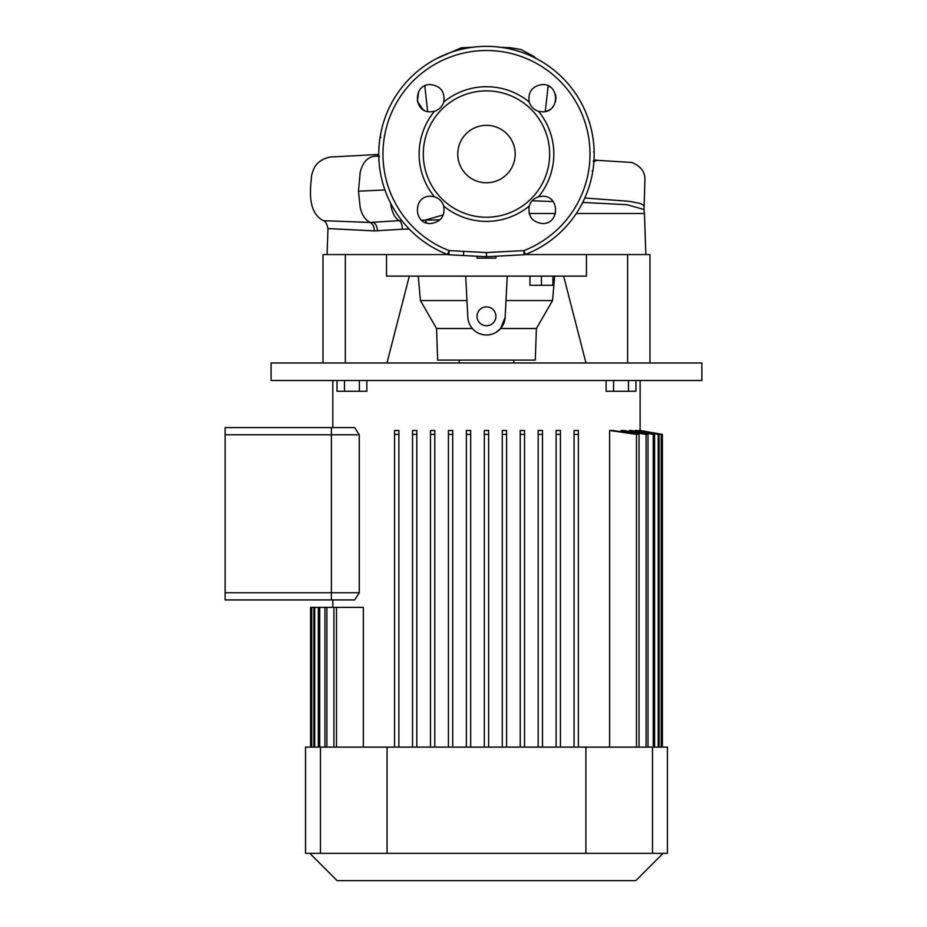 <?xml version="1.0" encoding="UTF-8"?>
<svg xmlns="http://www.w3.org/2000/svg" width="927" height="927" viewBox="0 0 927 927"><rect width="100%" height="100%" fill="white"/><g stroke="black" fill="none" stroke-linecap="round" stroke-linejoin="round"><path stroke-width="1.39" d="M495.922 256.223L495.922 258.158L477.034 258.158L477.034 256.223L486.478 256.721L524.068 254.751L486.478 256.721L477.034 256.223M486.478 256.721L448.877 254.751L486.478 256.721L486.478 252.561L523.906 250.591L524.068 254.751A4.311 4.311 0 0 0 525.4 254.461A107.694 107.694 0 0 0 592.747 171.53L592.759 171.483A107.694 107.694 0 0 0 592.956 170.232L592.84 170.927M542.318 84.566C559.92 83.72 559.92 112.688 542.318 111.843L538.506 111.298C533.836 109.792 530.742 106.698 529.224 102.016C527.834 91.877 532.202 86.06 542.318 84.566M542.318 196.257C559.908 195.4 559.931 224.38 542.318 223.534C532.202 222.04 527.834 216.223 529.224 206.084C530.731 201.414 533.825 198.32 538.506 196.802L542.318 196.257M592.956 170.232A107.694 107.694 0 0 0 593.477 166.292L593.315 167.59M594.137 151.449A107.694 107.694 0 0 1 594.172 154.913A107.694 107.694 0 0 0 594.172 154.774L594.149 156.211A107.694 107.694 0 0 0 594.172 155.018L594.172 155.018M593.57 151.866L594.149 151.541L594.161 152.237A107.694 107.694 0 0 0 594.126 151.02A107.694 107.694 0 0 0 594.126 150.985L594.126 150.939A107.694 107.694 0 0 0 486.478 46.35A107.694 107.694 0 0 1 525.4 254.461L523.906 250.591A103.546 103.546 0 0 0 486.478 50.51A103.546 103.546 0 0 0 449.05 250.591L486.478 252.561M486.478 90.869A63.187 63.187 0 0 1 549.653 154.044A63.187 63.187 0 0 1 486.478 217.231A63.187 63.187 0 0 1 423.291 154.044A63.187 63.187 0 0 1 486.478 90.869M430.626 196.257L434.439 196.802C439.108 198.297 442.202 201.391 443.732 206.084C445.122 216.223 440.754 222.04 430.626 223.534C413.025 224.38 413.025 195.412 430.626 196.257M430.626 84.566C440.754 86.06 445.122 91.877 443.732 102.016C442.225 106.686 439.131 109.78 434.439 111.298L430.626 111.843C413.036 112.7 413.025 83.72 430.626 84.566M447.544 254.461L449.05 250.591L448.877 254.751A4.311 4.311 0 0 1 447.544 254.461A107.694 107.694 0 0 1 500.65 47.289A107.694 107.694 0 0 0 486.478 46.35M379.386 156.234L378.795 155.863A107.694 107.694 0 0 1 378.784 153.326L378.784 153.082M378.795 151.877A107.694 107.694 0 0 1 379.479 141.808M380 137.868L380.105 137.173L380 137.868L380.105 137.173L380.673 137.567M597.452 160.336L594.01 159.965A107.694 107.694 0 0 0 594.161 155.296A107.694 107.694 0 0 1 594.01 159.965A107.694 107.694 0 0 0 594.149 156.211A107.694 107.694 0 0 1 593.477 166.292M593.315 161.599L593.883 161.947L593.975 160.568L593.407 160.846M594.149 151.541L594.161 152.237A107.694 107.694 0 0 1 594.172 154.774L594.172 154.913A107.694 107.694 0 0 0 594.126 151.02M463.697 251.356L463.5 255.516M421.739 220.244L425.099 220.128L443.326 214.89M390.557 203.025L390.638 203.708C391.994 212.573 394.832 218.216 399.166 220.638L401.785 220.58M425.099 220.128L439.989 219.826M378.795 156.06L374.856 156.269L378.795 156.176M384.948 189.965L358.471 191.194L360.163 207.405C361.878 214.937 365.238 219.954 370.232 222.457L399.166 220.638C401.275 222.063 402.295 224.937 402.225 229.224L374.299 230.916L327.984 228.563L327.08 254.566M584.798 197.996L629.34 201.31L640.615 203.523L644.138 205.782L644.925 179.038C644.856 171.518 640.464 165.991 631.75 162.468L597.139 160.313M378.784 154.438L333.801 156.837C333.558 156.582 320.846 156.79 314.554 167.3C312.399 172.005 311.368 175.4 311.426 177.474C309.977 191.97 308.088 212.515 323.314 220.672L370.232 222.457C372.909 223.998 374.265 226.825 374.299 230.916M378.795 155.945L374.496 156.269C367.382 157.184 362.608 162.596 360.163 172.48L358.471 191.194M597.243 160.325L593.929 161.379M374.856 156.269L378.795 156.037M426.872 223.013L425.041 220.139M525.111 254.566L627.614 254.566L627.614 362.978L323.002 362.978L323.002 254.566L447.845 254.566M409.224 229.096L402.225 229.224M644.138 205.782L643.964 209.514L627.115 204.728L582.701 202.422M553.129 201.565L532.191 200.765M545.621 111.437L547.567 110.788M548.761 110.232L549.85 109.583M551.994 107.822L553.743 105.666M555.424 101.982L555.968 98.216M555.933 97.231L555.713 95.574M555.702 95.539L555.377 94.241M549.873 86.848L548.158 85.875L545.273 111.518M536.246 58.54A107.694 107.694 0 0 1 594.126 150.939A107.694 107.694 0 0 0 536.246 58.54L533.906 56.454L520.847 49.455L510.8 47.787L500.65 47.289M418.656 91.657L417.359 101.356L422.874 109.421M423.094 109.583L424.16 110.22M594.161 152.237A107.694 107.694 0 0 1 594.172 154.774M380.777 137.231L380.197 136.651M486.478 125.33A28.714 28.714 0 0 0 457.753 154.044A28.714 28.714 0 0 0 486.478 182.77A28.714 28.714 0 0 0 515.192 154.044A28.714 28.714 0 0 0 486.478 125.33M477.034 316.316A9.444 9.444 0 0 0 486.478 325.759A9.444 9.444 0 0 0 495.922 316.316A9.444 9.444 0 0 0 486.478 306.872A9.444 9.444 0 0 0 477.034 316.316M505.991 300.557L552.55 300.557L554.682 276.107M465.678 276.107L467.834 317.289A18.667 18.667 0 0 0 486.478 334.983A18.667 18.667 0 0 0 505.122 317.289L500.603 328.517L536.397 328.517L535.296 360.105L437.648 360.105L436.547 328.517L420.406 300.557L418.262 276.107M536.397 328.517L552.55 300.557M500.603 328.517L496.049 332.341M482.48 334.543L478.691 333.28M436.547 328.517L472.353 328.517L470.476 325.922M345.342 362.978L345.342 254.566L386.513 254.566L386.513 276.107L586.443 276.107L586.443 254.566L649.954 254.566L649.954 362.978L627.614 362.978M505.122 317.289L507.278 276.107M469.085 323.106L468.216 320.221M420.406 300.557L466.953 300.557M386.965 362.978L409.328 276.107M585.98 362.978L563.628 276.107M541.426 276.107L541.426 285.296L552.921 285.296L552.921 276.107M541.426 285.296L529.943 285.296L529.943 276.107M225.134 592.735L225.134 434.786L331.391 434.786L331.391 592.735L225.134 592.735L225.134 599.92L331.391 599.92L331.391 427.602L354.682 427.602L359.259 434.786L359.259 592.735L354.682 599.92L331.391 599.92L331.391 592.735L359.259 592.735M225.134 434.786L225.134 427.602L331.391 427.602L331.391 434.786L359.259 434.786M488.633 747.104L488.633 434.392L484.323 434.392L484.323 747.104M488.633 434.392L488.633 430.476L484.323 430.476L484.323 434.392M663.095 853.361L635.818 880.65L337.138 880.65L309.85 853.361M323.002 362.978L271.078 362.978L271.078 380.499L701.866 380.499L701.866 362.978L649.954 362.978M363.338 747.104L363.338 607.382L336.489 607.382L336.489 747.104M394.578 430.476L394.578 434.392L398.877 434.392L398.877 747.104L398.877 430.476L394.578 430.476L394.578 747.104M412.527 430.476L412.527 434.392L416.826 434.392L416.826 747.104L416.826 430.476L412.527 430.476L412.527 747.104M430.476 430.476L430.476 434.392L434.786 434.392L434.786 747.104L434.786 430.476L430.476 430.476L430.476 747.104M448.425 430.476L448.425 434.392L452.735 434.392L452.735 747.104L452.735 430.476L448.425 430.476L448.425 747.104M466.374 434.392L470.684 434.392L470.684 747.104L470.684 430.476L466.374 430.476L466.374 747.104M506.582 747.104L506.582 430.476L502.272 430.476L502.272 747.104M524.531 430.476L524.531 747.104L524.531 430.476L520.221 430.476L520.221 747.104M542.48 747.104L542.48 430.476L538.17 430.476L538.17 747.104M560.429 747.104L560.429 430.476L556.119 430.476L556.119 747.104M578.378 430.476L578.378 747.104L578.378 430.476L574.068 430.476L574.068 747.104M639.027 747.104L639.027 434.392L612.712 430.476L609.607 430.476L609.607 747.104M648.008 747.104L648.008 434.392L623.431 430.476L621.16 430.476L621.16 431.704M654.613 747.104L654.613 434.392L631.171 430.476L629.56 430.476L629.56 431.437M659.12 747.104L659.12 434.392L636.374 430.476L635.343 431.171M661.669 747.104L661.669 434.392L638.807 430.893M640.128 380.499L640.105 430.615M326.872 747.104L326.872 607.382L333.929 607.382L333.929 747.104M640.128 430.476L662.388 434.392L640.105 430.476L662.365 434.392L662.365 747.104M638.807 430.476L661.229 434.392L661.229 747.104M635.343 430.476L658.216 434.392L658.216 747.104M629.56 430.476L653.234 434.392L653.234 747.104M621.16 430.476L646.084 434.392L646.084 747.104M609.607 430.476L636.467 434.392L636.467 747.104M556.119 434.392L560.429 434.392L560.429 430.476M538.17 434.392L542.48 434.392L542.48 430.476M319.722 747.104L319.722 607.382L324.948 607.382L324.948 747.104M314.74 747.104L314.74 607.382L318.332 607.382L318.332 747.104M311.727 747.104L311.727 607.382L313.836 607.382L313.836 747.104M310.58 747.104L310.58 607.382L311.275 607.382L311.275 747.104M652.492 853.361L305.539 853.361L305.539 747.104L667.405 747.104L667.405 853.361L652.492 853.361L652.492 747.104M310.568 747.104L310.58 607.382M313.836 607.382L314.74 607.382M318.332 607.382L319.722 607.382M324.948 607.382L326.872 607.382M506.582 434.392L502.272 434.392M524.531 434.392L520.221 434.392M639.027 434.392L636.467 434.392M648.008 434.392L646.084 434.392M654.613 434.392L653.234 434.392M659.12 434.392L658.216 434.392M333.929 607.382L336.489 607.382M578.378 434.392L574.068 434.392M366.86 380.499L366.86 391.275L359.398 391.275L359.398 380.499M359.398 391.275L344.473 391.275L344.473 380.499M344.473 391.275L337.011 391.275L337.011 380.499M635.934 380.499L635.934 391.275L628.471 391.275L628.471 380.499M628.471 391.275L613.558 391.275L613.558 380.499M613.558 391.275L606.096 391.275L606.096 380.499M529.224 206.084A67.335 67.335 0 0 1 443.732 206.084M443.732 102.016A67.335 67.335 0 0 1 529.224 102.016M538.506 111.298A67.335 67.335 0 0 1 538.506 196.802M434.439 196.802A67.335 67.335 0 0 1 434.439 111.298M643.964 209.514L644.439 213.511L576.27 213.511M555.482 213.511L529.166 213.511M377.428 230.869A8.621 5.921 87.7 0 0 373.233 222.41M320.452 853.361L320.452 747.104M585.887 853.361L585.887 747.104M387.057 853.361L387.057 747.104M644.439 213.511L645.864 254.566M323.314 220.672C325.261 220.927 326.825 223.558 327.996 228.563M427.637 111.507L424.798 85.875M436.744 58.517L461.322 47.81L472.573 47.254M379.398 156.57L378.819 157.115M592.179 170.869L592.747 171.53M459.189 360.105L459.189 362.978M332.828 380.499L332.828 427.602M332.828 599.92L332.828 607.382M662.388 434.392L662.388 747.104M513.755 360.105L513.755 362.978"/></g></svg>
